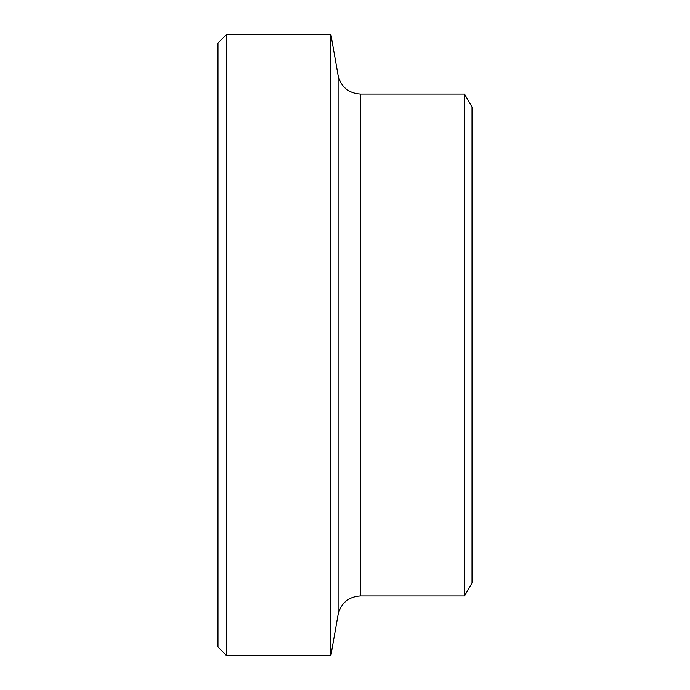 <?xml version="1.0" encoding="UTF-8"?>
<svg xmlns="http://www.w3.org/2000/svg" width="690" height="690" viewBox="0 0 690 690"><rect width="100%" height="100%" fill="white"/><g stroke="black" fill="none" stroke-linecap="round" stroke-linejoin="round"><path stroke-width="1.03" d="M226.449 34.5L217.98 42.97L217.98 647.03L226.449 655.5L226.449 34.5L330.889 34.5L330.889 655.5L226.449 655.5M464.525 94.056L472.02 107.045L472.02 582.955L464.525 595.944L464.525 94.056L360.335 94.056L360.335 595.944C348.441 596.79 341.024 603.008 338.1 614.6L330.889 655.5M360.335 94.056C348.441 93.21 341.024 86.992 338.1 75.4L338.1 614.6M338.1 75.4L330.889 34.5M360.335 595.944L464.525 595.944"/></g></svg>
